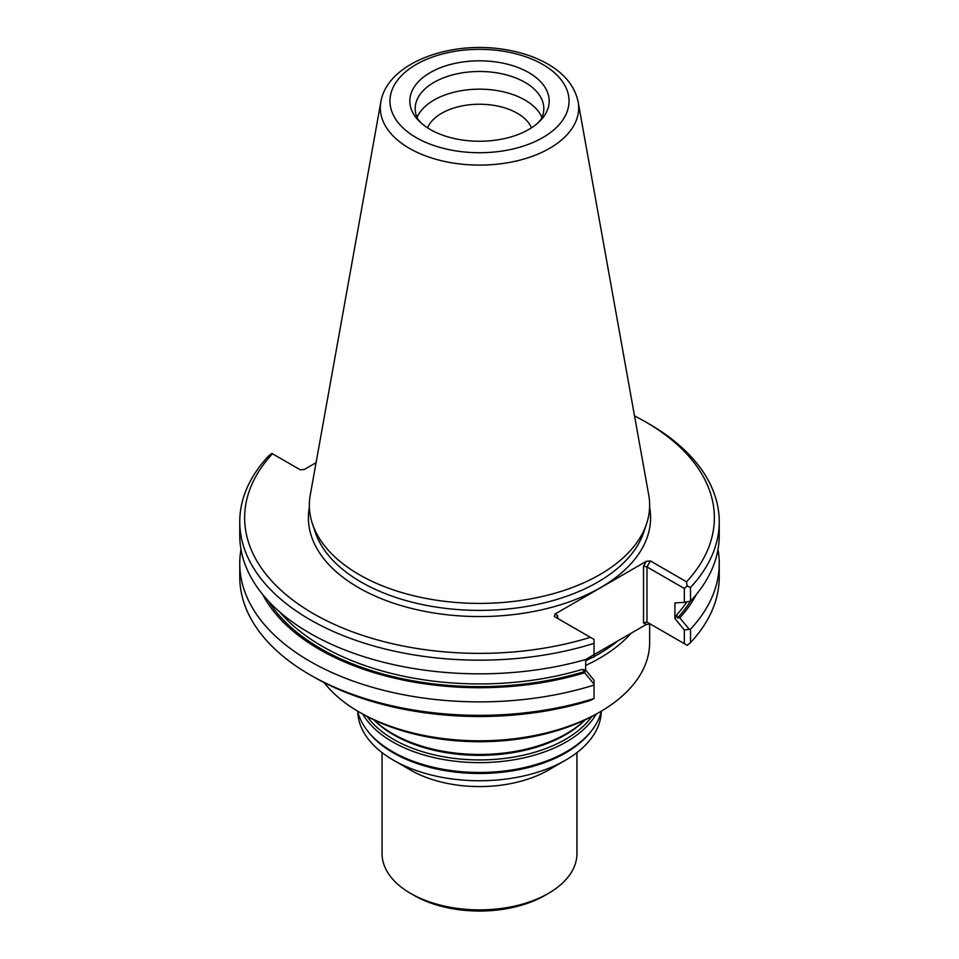 <?xml version="1.0" encoding="UTF-8"?>
<svg xmlns="http://www.w3.org/2000/svg" width="959" height="959" viewBox="0 0 959 959"><rect width="100%" height="100%" fill="white"/><g stroke="black" fill="none" stroke-linecap="round" stroke-linejoin="round"><path stroke-width="1.44" d="M357.719 711.458A121.793 70.319 0 0 0 393.382 760.151A121.793 70.319 0 0 0 565.618 760.151A121.793 70.319 0 0 0 601.281 711.458M410.608 770.101L393.382 760.151L410.608 770.101A97.434 56.257 0 0 0 548.392 770.101L565.618 760.151M357.635 711.122A123.016 71.026 0 0 0 367.201 730.434L368.316 731.873A121.793 70.319 0 0 0 393.382 752.887A121.793 70.319 0 0 0 590.684 731.873L591.799 730.434A123.016 71.026 0 0 0 601.365 711.122M373.974 719.921A123.016 71.026 0 0 0 392.519 733.647A123.016 71.026 0 0 0 585.026 719.921M362.838 714.131A123.016 71.026 0 0 0 392.519 741.834A123.016 71.026 0 0 0 596.162 714.131M367.201 730.434A123.016 71.026 0 0 0 392.519 751.664A123.016 71.026 0 0 0 591.799 730.434M382.066 752.623L382.066 853.63A97.434 56.257 0 0 0 410.608 893.404A97.434 56.257 0 0 0 548.392 893.404A97.434 56.257 0 0 0 576.934 853.63L576.934 752.623M414.048 895.394L410.608 893.404L414.048 895.394A92.567 53.44 0 0 0 544.952 895.394L548.392 893.404M324.118 682.604A170.151 98.238 0 0 0 359.181 712.034L361.939 713.616A166.255 95.984 0 0 0 597.061 713.616L599.819 712.034A170.151 98.238 0 0 0 649.651 642.566L649.651 623.818M531.478 127.811A53.5 30.892 0 0 0 479.5 104.231A53.5 30.892 0 0 0 427.522 127.811M541.955 117.454A64.313 37.125 0 0 0 479.5 89.163A64.313 37.125 0 0 0 417.045 117.454M537.663 123.172L541.104 119.264A64.313 37.125 0 0 0 543.813 108.607A64.313 37.125 0 0 0 479.5 71.481A64.313 37.125 0 0 0 415.187 108.607A64.313 37.125 0 0 0 417.896 119.264L421.337 123.172A69.671 40.218 0 0 0 430.243 129.477A69.671 40.218 0 0 0 537.663 123.172A69.671 40.218 0 0 0 525.328 70.738A69.671 40.218 0 0 0 433.672 70.738A69.671 40.218 0 0 0 421.337 123.172M262.79 594.628A226.24 130.616 0 0 0 584.642 672.762L584.978 671.42L582.209 669.406L585.661 670.101L594.041 680.267L594.041 685.062A239.738 138.408 0 0 1 239.762 563.472A239.738 138.408 0 0 1 240.997 549.447M380.855 101.93L310.26 495.048A170.151 98.238 0 0 0 312.43 523.794A170.151 98.238 0 0 0 359.193 574.633A170.151 98.238 0 0 0 529.356 599.099A170.151 98.238 0 0 0 646.57 523.794A170.151 98.238 0 0 0 648.74 495.048L578.145 101.93C574.909 86.73 565.127 74.311 548.8 64.649C535.494 56.833 519.91 51.654 502.048 49.113C447.685 40.913 387.052 63.869 380.855 101.93A99.185 57.264 0 0 0 409.373 148.333A99.185 57.264 0 0 0 522.14 159.542A99.185 57.264 0 0 0 578.145 101.93M316.074 462.694L304.435 469.407L300.287 469.826L271.9 453.439L268.484 456.064A239.738 138.408 0 0 0 239.762 521.768L239.762 535.434A239.738 138.408 0 0 0 594.041 657.023L594.041 639.425L554.266 616.469L554.985 614.06L557.718 615.642L556.999 617.212L557.706 618.447L557.718 615.642M719.238 521.768L719.238 535.434A239.738 138.408 0 0 1 690.516 601.125L684.33 602.36L684.33 588.49L646.977 566.925L650.418 560.955L686.536 581.813L687.1 585.973L690.516 587.459A239.738 138.408 0 0 0 719.238 521.768A239.738 138.408 0 0 0 649.027 423.89L645.575 421.9A234.871 135.603 0 0 0 634.534 415.93M585.098 659.804L646.258 624.489L650.418 624.081L646.977 622.091L687.1 645.263L690.516 642.638L690.516 629.164L684.33 629.991L674.92 618.579L676.754 614.815L677.51 618.004L679.823 617.812A226.24 130.616 0 0 0 696.21 594.628M690.516 629.164A239.738 138.408 0 0 0 719.238 563.472A239.738 138.408 0 0 0 718.003 549.447M688.886 628.876L679.823 617.812M584.642 672.762L594.041 684.127M585.661 670.101L585.661 659.528M239.762 521.768A239.738 138.408 0 0 0 594.041 643.357M690.516 601.125L690.516 587.459M687.1 585.973L684.33 588.49M674.92 618.579L674.92 602.911L684.33 602.36M684.33 643.657L684.33 629.991M690.516 642.638A239.738 138.408 0 0 0 719.238 576.934L719.238 563.472M239.762 563.472L239.762 576.934A239.738 138.408 0 0 0 309.973 674.812A239.738 138.408 0 0 0 594.041 698.524L594.041 685.062M594.041 698.524L590.396 700.442A234.871 135.603 0 0 1 313.425 676.79L309.973 674.812M272.464 453.763A234.871 135.603 0 0 0 313.425 613.664A234.871 135.603 0 0 0 590.396 637.315M686.536 581.813A234.871 135.603 0 0 0 645.575 421.9M646.977 622.091L643.525 622.918L643.525 566.098L646.977 566.925L646.977 622.091L650.418 624.081M650.418 560.955L646.258 561.363L554.985 614.06M585.661 665.402A170.151 98.238 0 0 0 631.07 633.264M361.939 713.616L359.181 712.034A170.151 98.238 0 0 0 359.193 712.034A170.151 98.238 0 0 0 599.819 712.034M373.914 719.885L373.974 719.957A121.457 70.127 0 0 0 393.622 734.822A121.457 70.127 0 0 0 585.026 719.957L585.086 719.885M367.213 716.541A121.457 70.127 0 0 0 393.622 739.389A121.457 70.127 0 0 0 591.787 716.541M416.182 137.581A89.535 51.69 0 0 0 565.99 114.409A89.535 51.69 0 0 0 456.328 51.103A89.535 51.69 0 0 0 416.182 137.581M268.556 601.197A224.346 129.525 0 0 0 584.978 671.42M279.752 611.974A222.392 128.398 0 0 0 582.209 669.406M677.51 618.004A224.346 129.525 0 0 0 690.48 601.149M676.754 614.815A222.392 128.398 0 0 0 686.704 602.156M312.43 523.794L315.211 532.077A167.322 96.607 0 0 0 361.183 582.089A167.322 96.607 0 0 0 528.529 606.148A167.322 96.607 0 0 0 643.789 532.077L646.57 523.794M309.385 507.239A171.086 98.777 0 0 0 358.522 587.627A171.086 98.777 0 0 0 553.331 606.891A171.086 98.777 0 0 0 649.615 507.239M646.258 624.489L643.525 622.918M643.525 566.098L646.258 561.363M585.661 660.787A168.928 97.53 0 0 0 592.099 657.622M594.041 656.603A168.928 97.53 0 0 0 617.8 640.924"/></g></svg>

